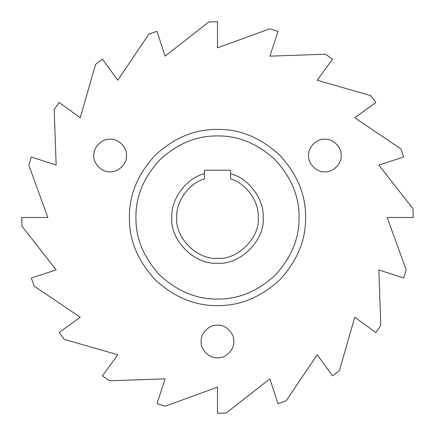 <?xml version="1.0" encoding="UTF-8"?>
<svg xmlns="http://www.w3.org/2000/svg" width="435" height="435" viewBox="0 0 435 435"><rect width="100%" height="100%" fill="white"/><g stroke="black" fill="none" stroke-linecap="round" stroke-linejoin="round"><path stroke-width="0.65" d="M263.175 217.5C265.219 240.098 240.098 265.219 217.5 263.175C194.902 265.219 169.78 240.098 171.825 217.5C170.857 198.904 186.354 178.116 204.45 173.728L204.45 178.861C188.888 183.304 175.941 201.334 176.719 217.5C174.897 237.679 197.321 260.103 217.5 258.281C237.679 260.103 260.103 237.679 258.281 217.5C259.059 201.334 246.112 183.304 230.55 178.861L230.55 173.728C248.646 178.116 264.143 198.904 263.175 217.5M201.187 341.475C200.459 349.544 209.431 358.516 217.5 357.787C225.569 358.516 234.541 349.544 233.812 341.475C234.541 349.544 225.569 358.516 217.5 357.787C209.431 358.516 200.459 349.544 201.187 341.475C200.459 333.406 209.431 324.434 217.5 325.162C225.569 324.434 234.541 333.406 233.812 341.475C234.541 333.406 225.569 324.434 217.5 325.162C209.431 324.434 200.459 333.406 201.187 341.475M93.824 155.512C93.09 163.582 102.062 172.554 110.137 171.825C118.206 172.554 127.178 163.582 126.449 155.512C127.178 163.582 118.206 172.554 110.137 171.825C102.062 172.554 93.09 163.582 93.824 155.512C93.09 147.443 102.062 138.471 110.137 139.2C118.206 138.471 127.178 147.443 126.449 155.512C127.178 147.443 118.206 138.471 110.137 139.2C102.062 138.471 93.09 147.443 93.824 155.512M308.551 155.512C307.822 163.582 316.794 172.554 324.863 171.825C332.938 172.554 341.91 163.582 341.176 155.512C341.91 163.582 332.938 172.554 324.863 171.825C316.794 172.554 307.822 163.582 308.551 155.512C307.822 147.443 316.794 138.471 324.863 139.2C332.938 138.471 341.91 147.443 341.176 155.512C341.91 147.443 332.938 138.471 324.863 139.2C316.794 138.471 307.822 147.443 308.551 155.512M299.062 217.5C299.34 196.685 291.379 177.458 275.176 159.824C257.542 143.621 238.315 135.66 217.5 135.938C196.685 135.66 177.458 143.621 159.824 159.824C143.621 177.458 135.66 196.685 135.938 217.5C135.66 238.315 143.621 257.542 159.824 275.176C177.458 291.379 196.685 299.34 217.5 299.062C238.315 299.34 257.542 291.379 275.176 275.176C291.379 257.542 299.34 238.315 299.062 217.5M217.5 21.75L208.865 21.94L165.077 56.153L157.008 31.331L148.857 34.18L117.782 80.252L102.442 59.133L95.569 64.364L80.252 117.782L59.133 102.442L54.212 109.538L56.153 165.077L31.331 157.008L28.846 165.278L47.85 217.5L21.75 217.5L21.94 226.135L56.153 269.923L31.331 277.992L34.18 286.143L80.252 317.218L59.133 332.558L64.364 339.43L117.782 354.748L102.442 375.867L109.538 380.788L165.077 378.847L157.008 403.669L165.278 406.154L217.5 387.15L217.5 413.25L226.135 413.06L269.923 378.847L277.992 403.669L286.143 400.82L317.218 354.748L332.558 375.867L339.43 370.636L354.748 317.218L375.867 332.558L380.788 325.462L378.847 269.923L403.669 277.992L406.154 269.722L387.15 217.5L413.25 217.5L413.06 208.865L378.847 165.077L403.669 157.008L400.82 148.857L354.748 117.782L375.867 102.442L370.636 95.569L317.218 80.252L332.558 59.133L325.462 54.212L269.923 56.153L277.992 31.331L269.722 28.846L217.5 47.85L217.5 21.75M230.55 173.728L230.55 170.194L204.45 170.194L204.45 173.728M305.587 217.5C305.892 239.984 297.29 260.744 279.787 279.787C260.744 297.29 239.984 305.892 217.5 305.587C195.016 305.892 174.256 297.29 155.213 279.787C137.71 260.744 129.108 239.984 129.412 217.5C129.108 195.016 137.71 174.256 155.213 155.213C174.256 137.71 195.016 129.108 217.5 129.412C239.984 129.108 260.744 137.71 279.787 155.213C297.29 174.256 305.892 195.016 305.587 217.5"/></g></svg>
